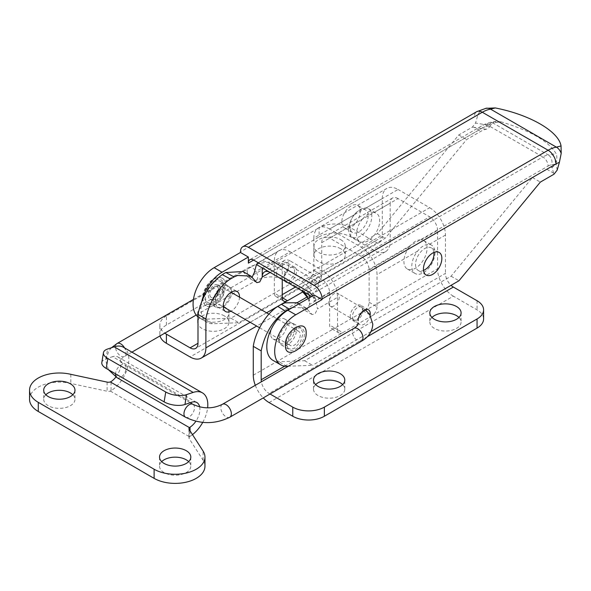 <?xml version="1.0" encoding="UTF-8"?>
<svg xmlns="http://www.w3.org/2000/svg" width="591" height="591" viewBox="0 0 591 591"><rect width="100%" height="100%" fill="white"/><g stroke="black" fill="none" stroke-linecap="round" stroke-linejoin="round"><path stroke-width="0.44" stroke-dasharray="2.96 2.22" d="M199.662 406.844A14.893 8.599 -60 0 1 195.88 421.25M190.029 430.817L190.029 436.328A26.063 15.048 120 0 0 192.481 434.621M202.735 422.388A26.063 15.048 120 0 0 207.648 407.724M101.815 362.556A14.893 6.649 -170.7 0 1 105.981 358.885L112.571 356.676L191.55 402.279M123.438 347.257A26.063 15.048 -60 0 1 127.553 367.728A26.063 15.048 -60 0 1 111.049 390.725L111.049 381.594M115.917 377.006A14.893 8.599 120 0 0 117.853 356.927A14.893 8.599 120 0 0 112.571 356.676M190.029 436.328L189.467 436.749A3.723 2.15 0 0 0 188.935 437.857A3.723 2.15 0 0 0 189.172 438.611L203.082 460.197A29.786 17.198 180 0 1 204.959 466.196M29.55 399.317A29.786 17.198 180 0 1 70.817 383.448L107.111 391.235A3.723 2.15 0 0 0 110.332 391.065L111.049 390.725M45.839 394.758A15.639 9.028 0 0 0 43.697 399.317A15.639 9.028 0 0 0 48.277 405.699A15.639 9.028 0 0 0 70.395 405.699A15.639 9.028 0 0 0 74.976 399.317A15.639 9.028 0 0 0 72.833 394.758M161.675 461.63A15.639 9.028 0 0 0 159.533 466.196A15.639 9.028 0 0 0 164.113 472.578A15.639 9.028 0 0 0 186.231 472.578A15.639 9.028 0 0 0 190.812 466.196A15.639 9.028 0 0 0 188.669 461.63M70.817 374.325L70.817 383.448M285.231 281.183A8.562 4.942 -60 0 1 284.426 278.169A8.562 4.942 -60 0 1 288.164 269.548A8.562 4.942 -60 0 1 294.769 267.258A8.562 4.942 -60 0 1 296.542 271.173A8.562 4.942 -60 0 1 287.47 282.476M276.529 273.603A8.562 4.942 120 0 0 278.302 277.526A8.562 4.942 120 0 0 284.906 275.229A8.562 4.942 120 0 0 288.644 266.615A8.562 4.942 120 0 0 286.864 262.692A8.562 4.942 120 0 0 280.267 264.99A8.562 4.942 120 0 0 276.529 273.603M433.883 252.468A13.032 7.52 120 0 0 431.267 247.88A13.032 7.52 120 0 0 421.22 251.374A13.032 7.52 120 0 0 415.532 264.487A13.032 7.52 120 0 0 418.236 270.449A13.032 7.52 120 0 0 423.518 270.419M368.149 215.848A13.032 7.52 -60 0 1 362.46 228.961A13.032 7.52 -60 0 1 352.421 232.455A13.032 7.52 -60 0 1 349.717 226.486A13.032 7.52 -60 0 1 355.405 213.373A13.032 7.52 -60 0 1 365.445 209.879A13.032 7.52 -60 0 1 368.149 215.848M341.82 221.928A13.032 7.52 120 0 0 344.516 227.89A13.032 7.52 120 0 0 354.563 224.403A13.032 7.52 120 0 0 360.251 211.29A13.032 7.52 120 0 0 357.548 205.321A13.032 7.52 120 0 0 347.508 208.815A13.032 7.52 120 0 0 341.82 221.928M201.923 300.967A29.786 17.198 120 0 0 207.145 322.354A29.786 17.198 120 0 0 213.137 323.735L238.816 322.738L385.258 238.195L466.631 139.535L481 131.239A22.34 12.899 -60 0 1 486.23 129.244A22.34 12.899 -60 0 1 486.4 129.222L489.178 127.42L490.257 125.521L475.548 123.039L472.394 127.087L458.734 134.977L377.361 233.637L230.918 318.18L205.232 319.177A29.786 17.198 -60 0 1 199.248 317.788A29.786 17.198 -60 0 1 197.992 316.939M500.813 121.761C530.386 130.655 548.817 141.293 556.101 153.682L548.249 154.916L492.968 122.994L500.813 121.761L496.1 121.436L494.083 121.982L490.264 125.499M486.866 108.064L484.184 108.907A11.17 8.267 81.1 0 1 485.728 108.33L485.92 108.286M484.184 108.907C480.985 110.103 478.843 112.231 477.764 115.275L475.548 123.039M312.639 295.928A7.447 4.3 60 0 1 314.176 301.115L548.116 166.056A7.447 4.3 -120 0 0 542.848 156.933L308.916 291.998M213.351 301.573A12.285 7.092 -60 0 1 218.707 289.206A12.285 7.092 -60 0 1 228.178 285.918A12.285 7.092 -60 0 1 230.726 291.54A12.285 7.092 -60 0 1 225.363 303.907A12.285 7.092 -60 0 1 215.892 307.194A12.285 7.092 -60 0 1 213.351 301.573M557.158 170.156L556.05 163.471L555.001 165.421L552.216 167.216A22.34 12.899 120 0 0 552.046 167.246A22.34 12.899 120 0 0 546.815 169.24L532.447 177.536L451.073 276.196L304.631 360.739L278.952 361.736A29.786 17.198 -60 0 1 272.961 360.347M314.176 295.035L314.176 301.115M279.166 339.574A12.285 7.092 120 0 0 281.708 345.196A12.285 7.092 120 0 0 291.178 341.901A12.285 7.092 120 0 0 296.542 329.542A12.285 7.092 120 0 0 293.993 323.912A12.285 7.092 120 0 0 284.53 327.207A12.285 7.092 120 0 0 279.166 339.574M350.249 316.163A8.562 4.942 120 0 0 352.022 320.086A8.562 4.942 120 0 0 358.619 317.788A8.562 4.942 120 0 0 362.357 309.174A8.562 4.942 120 0 0 360.584 305.252A8.562 4.942 120 0 0 353.979 307.549A8.562 4.942 120 0 0 350.249 316.163M304.631 360.739L312.528 365.297L288.319 366.235M451.073 276.196L458.971 280.755M371.052 331.514L312.528 365.297M532.447 177.536L540.344 182.094M546.815 169.24L553.545 173.119L554.003 174.205M553.545 173.119L552.046 167.246M205.446 297.014A12.285 7.092 120 0 0 207.995 302.636A12.285 7.092 120 0 0 217.458 299.349A12.285 7.092 120 0 0 222.822 286.982A12.285 7.092 120 0 0 220.28 281.36A12.285 7.092 120 0 0 210.81 284.648A12.285 7.092 120 0 0 205.446 297.014M287.063 344.132A12.285 7.092 -60 0 1 292.427 331.765A12.285 7.092 -60 0 1 301.89 328.478A12.285 7.092 -60 0 1 304.439 334.1A12.285 7.092 -60 0 1 299.076 346.466A12.285 7.092 -60 0 1 289.605 349.754A12.285 7.092 -60 0 1 287.063 344.132A12.285 7.092 -60 0 1 292.427 331.765A12.285 7.092 -60 0 1 301.89 328.478A12.285 7.092 -60 0 1 304.439 334.1A12.285 7.092 -60 0 1 299.076 346.466A12.285 7.092 -60 0 1 289.605 349.754A12.285 7.092 -60 0 1 287.063 344.132M370.143 315.114A8.562 4.942 -60 0 1 365.977 322.885A8.562 4.942 -60 0 1 359.919 324.644A8.562 4.942 -60 0 1 358.146 320.721M230.918 318.18L238.816 322.738M377.361 233.637L385.258 238.195M458.734 134.977L466.631 139.535M472.394 127.087L474.27 127.353L481 131.239M486.23 129.244L474.27 127.353M556.05 163.471L556.042 163.5C557.062 159.001 557.084 155.736 556.101 153.682M301.72 281.582A22.34 12.899 60 0 1 312.89 293.372A22.34 12.899 60 0 1 315.395 298.595L317.515 308.938L337.52 297.384A22.34 12.899 -120 0 0 332.896 281.818A22.34 12.899 -120 0 0 321.726 270.028L301.72 281.582L270.124 263.342L290.137 251.788A22.34 12.899 -120 0 0 278.967 250.68L278.967 250.68A22.34 12.899 -120 0 0 274.342 260.912L274.342 293.129A7.447 4.3 120 0 0 275.879 296.542A7.447 4.3 120 0 0 279.602 296.172L374.376 241.453L350.685 227.771A22.34 12.899 0 0 0 319.096 227.771L319.096 236.895A22.34 12.899 180 0 1 350.685 236.895L374.376 250.577A22.34 12.899 -120 0 0 385.546 251.677A22.34 12.899 -120 0 0 390.178 241.453L390.178 203.149L373.955 212.516A16.378 9.456 -60 0 1 376.304 213.255A16.378 9.456 -60 0 1 379.695 220.753A16.378 9.456 -60 0 1 372.544 237.235A16.378 9.456 -60 0 1 359.926 241.63A16.378 9.456 -60 0 1 356.528 234.125A16.378 9.456 -60 0 1 362.276 219.261L321.726 242.672L321.726 274.896A7.447 4.3 -60 0 1 316.458 284.012L303.168 291.688M258.215 262.729A22.34 12.899 60 0 1 258.954 262.234L258.954 262.234A22.34 12.899 60 0 1 270.124 263.342M160.058 335.895A22.34 12.899 180 0 1 159.858 334.174A22.34 12.899 180 0 1 166.403 325.05L319.096 236.895M224.373 315.904A15.639 9.028 0 0 0 207.33 313.947A15.639 9.028 0 0 0 197.675 322.287A15.639 9.028 0 0 0 202.255 328.67A15.639 9.028 -0 0 0 219.298 330.628A15.639 9.028 -0 0 0 228.953 322.287A15.639 9.028 -0 0 0 224.373 315.904M340.682 248.752A15.639 9.028 0 0 0 323.639 246.794A15.639 9.028 0 0 0 313.991 255.135A15.639 9.028 0 0 0 318.571 261.517A15.639 9.028 0 0 0 335.607 263.475A15.639 9.028 0 0 0 345.262 255.135A15.639 9.028 0 0 0 340.682 248.752M166.403 325.05L166.403 315.934L319.096 227.771M354.378 214.703A16.378 9.456 120 0 0 348.631 229.567A16.378 9.456 120 0 0 352.022 237.065A16.378 9.456 120 0 0 364.647 232.677A16.378 9.456 120 0 0 371.798 216.195A16.378 9.456 120 0 0 368.407 208.689A16.378 9.456 120 0 0 366.058 207.958C362.253 207.833 358.36 210.078 354.378 214.703L313.828 238.107A22.34 12.899 60 0 1 318.453 227.882L386.906 188.366A22.34 12.899 60 0 1 398.075 189.475L329.623 228.99L361.219 247.23L429.664 207.707L398.075 189.475M366.058 207.958L382.281 198.591L382.281 236.895L295.404 287.049M390.178 241.453L316.458 284.012L308.561 279.454A7.447 4.3 120 0 0 313.828 270.331L313.828 238.107M290.137 251.788L321.726 270.028M361.219 256.346L329.623 238.107L398.075 198.591L429.664 216.831L361.219 256.346A11.17 6.449 60 0 1 366.804 262.241A11.17 6.449 60 0 1 369.116 270.028L409.659 246.617A16.378 9.456 120 0 0 403.919 261.488A16.378 9.456 120 0 0 407.31 268.986A16.378 9.456 120 0 0 419.935 264.598A16.378 9.456 120 0 0 427.086 248.109A16.378 9.456 120 0 0 423.695 240.611A16.378 9.456 120 0 0 421.339 239.872L437.562 230.512L437.562 268.816L363.849 311.368A7.447 4.3 120 0 0 369.116 302.252L369.116 270.028M242.931 271.52L248.922 278.065L251.175 277.851L252.239 277.024M231.606 291.991A11.539 6.664 120 0 0 229.219 287.004A11.539 6.664 120 0 0 220.325 290.092A11.539 6.664 120 0 0 215.287 301.705A11.539 6.664 120 0 0 217.68 306.995A11.539 6.664 120 0 0 226.456 304.025A11.539 6.664 120 0 0 231.606 292.582M282.239 279.454L282.239 265.47L270.124 272.458L290.137 260.912L321.726 279.151L301.72 290.698M292.693 307.438L306.116 308L312.1 314.545L315.025 313.865L317.515 308.938M308.266 298.455L309.618 304.299A4.469 2.578 -60 0 1 309.618 304.38L307.128 309.307L304.225 309.994L298.219 303.434M321.726 242.672A11.17 6.449 60 0 1 324.038 237.56L324.038 237.56A11.17 6.449 60 0 1 329.623 238.107M369.116 302.252L377.014 306.81L377.014 274.586A22.34 12.899 -120 0 0 372.389 259.021A22.34 12.899 -120 0 0 361.219 247.23M329.623 228.99A22.34 12.899 -120 0 0 318.453 227.882M308.251 298.462A11.17 6.449 60 0 1 309.618 304.38L329.623 292.826A11.17 6.449 -120 0 0 327.311 285.047A11.17 6.449 -120 0 0 321.726 279.151M290.137 260.912A11.17 6.449 -120 0 0 284.552 260.358L284.552 260.358A11.17 6.449 -120 0 0 282.239 265.47M239.503 297.14A11.539 6.664 -60 0 1 230.941 311.198M166.403 315.934A22.34 12.899 -0 0 0 159.858 325.05A22.34 12.899 -0 0 0 164.808 333.147M224.373 306.781A15.639 9.028 180 0 1 228.953 313.164A15.639 9.028 180 0 1 219.298 321.504A15.639 9.028 180 0 1 202.255 319.546A15.639 9.028 180 0 1 197.675 313.164A15.639 9.028 180 0 1 207.33 304.823A15.639 9.028 180 0 1 224.373 306.781M340.682 239.628A15.639 9.028 180 0 1 345.262 246.011A15.639 9.028 180 0 1 335.607 254.352A15.639 9.028 180 0 1 318.571 252.401A15.639 9.028 180 0 1 313.991 246.011A15.639 9.028 180 0 1 323.639 237.671A15.639 9.028 180 0 1 340.682 239.628M374.376 241.453A11.17 6.449 -120 0 0 379.961 242.007A11.17 6.449 -120 0 0 382.281 236.895M282.239 294.65L279.602 296.172L282.239 297.694L274.342 293.129M329.623 292.826L329.623 325.05A7.447 4.3 120 0 0 331.167 328.463A7.447 4.3 120 0 0 334.89 328.094L363.849 311.368L371.746 315.934L445.459 273.374A11.17 6.449 -120 0 0 451.051 285.32M286.894 324.2A11.539 6.664 120 0 0 284.507 318.918A11.539 6.664 120 0 0 275.613 322.014A11.539 6.664 120 0 0 270.575 333.627A11.539 6.664 120 0 0 272.961 338.909A11.539 6.664 120 0 0 281.855 335.821A11.539 6.664 120 0 0 286.894 324.2M270.028 393.998L269.075 393.451A11.17 6.449 60 0 1 261.355 381.808M255.297 385.302A22.34 12.899 -120 0 0 263.246 397.913M269.075 402.567L453.356 296.172L477.055 309.854A22.34 12.899 180 0 1 483.593 318.97M315.653 384.601A15.639 9.028 -0 0 0 313.511 389.166A15.639 9.028 -0 0 0 318.091 395.549A15.639 9.028 -0 0 0 335.134 397.507A15.639 9.028 -0 0 0 344.789 389.166A15.639 9.028 -0 0 0 342.647 384.601M431.962 317.448A15.639 9.028 0 0 0 429.827 322.014A15.639 9.028 0 0 0 434.407 328.397A15.639 9.028 0 0 0 451.443 330.354A15.639 9.028 0 0 0 461.098 322.014A15.639 9.028 0 0 0 458.956 317.448M382.281 198.591A22.34 12.899 60 0 1 386.906 188.366M429.664 207.707A22.34 12.899 60 0 1 445.459 235.07L445.459 273.374M453.356 296.172A22.34 12.899 60 0 1 437.562 268.816M437.562 230.512A11.17 6.449 -120 0 0 429.664 216.831M398.075 198.591A11.17 6.449 -120 0 0 392.49 198.037A11.17 6.449 -120 0 0 390.178 203.149M337.52 297.384L337.52 329.608L329.623 325.05M284.685 366.198L342.787 332.652A7.447 4.3 -60 0 1 339.064 333.021A7.447 4.3 -60 0 1 337.52 329.608M434.983 252.667A16.378 9.456 -60 0 1 427.832 269.156A16.378 9.456 -60 0 1 415.207 273.544A16.378 9.456 -60 0 1 411.816 266.046A16.378 9.456 -60 0 1 417.564 251.175C421.361 246.454 425.254 244.209 429.236 244.438A16.378 9.456 -60 0 1 431.593 245.169A16.378 9.456 -60 0 1 434.983 252.667M253.28 375.211L334.89 328.094L342.787 332.652L371.746 315.934A7.447 4.3 -60 0 0 377.014 306.81M409.659 246.617C413.375 241.845 417.268 239.591 421.339 239.872M373.955 212.516C370.239 212.442 366.346 214.688 362.276 219.261M294.791 328.766A11.539 6.664 -60 0 1 289.76 340.379A11.539 6.664 -60 0 1 280.865 343.474A11.539 6.664 -60 0 1 278.472 338.185A11.539 6.664 -60 0 1 283.51 326.572A11.539 6.664 -60 0 1 292.405 323.476A11.539 6.664 -60 0 1 294.791 328.766M328.766 302.851A7.447 4.3 120 0 0 330.303 306.256A7.447 4.3 120 0 0 336.043 304.262A7.447 4.3 120 0 0 339.293 296.771A7.447 4.3 120 0 0 337.749 293.358A7.447 4.3 120 0 0 332.016 295.36A7.447 4.3 120 0 0 328.766 302.851M318.231 284.611A7.447 4.3 -60 0 1 314.981 292.102A7.447 4.3 -60 0 1 309.241 294.096A7.447 4.3 -60 0 1 307.704 290.691A7.447 4.3 -60 0 1 310.955 283.2A7.447 4.3 -60 0 1 316.687 281.205A7.447 4.3 -60 0 1 318.231 284.611M219.948 288.637A8.23 4.743 120 0 0 218.249 284.869A8.23 4.743 120 0 0 211.918 287.078A8.23 4.743 120 0 0 208.32 295.36A8.23 4.743 120 0 0 210.027 299.12A8.23 4.743 120 0 0 216.904 296.298A8.23 4.743 120 0 0 219.246 292.242A8.23 4.743 120 0 0 219.948 288.637M288.615 341.716A8.23 4.743 -60 0 1 292.213 333.442A8.23 4.743 -60 0 1 298.544 331.233A8.23 4.743 -60 0 1 300.243 335.001A8.23 4.743 120 0 1 296.652 343.275A8.23 4.743 120 0 1 290.314 345.484A8.23 4.743 120 0 1 288.615 341.716M224.019 286.28A13.985 8.067 -60 0 1 217.761 300.516A13.985 8.067 -60 0 1 206.916 303.973L204.257 297.701L205.609 291.156L206.99 288.253L210.182 283.835L213.979 280.681L217.813 279.277L221.359 280.023A13.985 8.067 -60 0 1 224.019 286.28M222.438 278.235A16.075 9.271 120 0 1 225.496 285.431A16.075 9.271 -60 0 1 218.308 301.787A16.075 9.271 -60 0 1 205.838 305.761L204.08 303.922L202.772 298.558L204.087 291.681L208.46 283.916L211.408 280.836L216.328 277.859L219.822 277.349L222.438 278.235L221.359 280.023M209.79 294.51A6.146 3.546 120 0 0 211.061 297.317A6.146 3.546 120 0 0 213.292 297.406A6.146 3.546 120 0 0 214.134 297.014A6.146 3.546 120 0 0 218.478 289.487A6.146 3.546 120 0 0 218.397 288.563A6.146 3.546 120 0 0 217.207 286.672A6.146 3.546 120 0 0 214.141 286.982A6.146 3.546 120 0 0 209.79 294.51M216.417 300.413A6.146 3.546 120 0 1 215.146 297.598A6.146 3.546 120 0 1 219.49 290.07A6.146 3.546 -60 0 1 222.563 289.767A6.146 3.546 -60 0 1 223.834 292.567A6.146 3.546 -60 0 1 223.834 292.575A6.146 3.546 -60 0 1 219.49 300.102A6.146 3.546 120 0 0 219.49 300.102L219.49 300.102A6.146 3.546 120 0 1 216.417 300.413L211.061 297.317M285.697 343.341L288.142 348.912L294.377 348.35L300.612 341.701L303.065 333.309L300.62 327.739L294.384 328.293L288.149 334.949L285.697 343.341M105.981 358.885L107.599 349.03M110.332 391.065L189.467 436.749M107.111 382.111L107.111 391.235M203.082 460.197L203.082 451.073M189.172 438.611L189.172 429.487M496.248 122.485A7.447 5.511 -98.9 0 0 493.293 121.879A7.447 5.511 -98.9 0 0 489.178 126.193L490.028 126.06M477.764 115.275A23.086 13.327 120 0 0 474.403 116.811A11.17 6.449 60 0 1 476.715 111.692M474.403 116.811L240.463 251.869M489.178 126.193L485.898 126.71A7.447 5.511 81.1 0 1 490.013 122.396A7.447 5.511 81.1 0 1 492.968 122.994A22.34 12.899 120 0 0 487.56 125.019A7.447 4.3 -120 0 0 483.837 124.649A7.447 4.3 -120 0 0 482.3 128.055L253.628 260.077L487.56 125.019L542.848 156.933A22.34 12.899 -60 0 1 548.249 154.916A7.447 5.511 81.1 0 1 551.713 164.712L555.001 164.195A7.447 5.511 -98.9 0 0 551.536 154.399M548.116 166.056A14.893 8.599 -60 0 1 551.713 164.712M482.3 128.055A14.893 8.599 -60 0 1 485.898 126.71M555.001 164.195L555.843 164.062M286.849 366.294L278.952 361.736M205.232 319.177L213.137 323.735M274.342 260.912L254.329 272.458M374.376 250.577L190.095 356.971M315.395 298.595L311.701 296.468M309.618 297.672L309.618 304.299M250.156 322.294L266.607 312.794M313.828 270.331L321.726 274.896M350.685 236.895L350.685 227.771M477.055 300.73L477.055 309.854M417.564 251.175L377.014 274.586M445.459 235.07L429.236 244.438M367.314 336.73L269.075 393.451M362.985 310.452A7.447 4.3 -60 0 1 359.734 317.943A7.447 4.3 -60 0 1 354.002 319.938L354.002 319.938A7.447 4.3 -60 0 1 352.458 316.532A7.447 4.3 -60 0 1 355.708 309.034A7.447 4.3 -60 0 1 361.441 307.039A7.447 4.3 -60 0 1 361.448 307.039A7.447 4.3 -60 0 1 362.985 310.452M361.441 341.221A7.447 4.3 60 0 1 355.708 339.219A7.447 4.3 60 0 1 352.458 331.728A7.447 4.3 60 0 1 354.002 328.323M229.81 417.216L229.81 417.216A7.447 4.3 60 0 1 224.078 415.222A7.447 4.3 60 0 1 220.827 407.724A7.447 4.3 60 0 1 222.364 404.318M185.508 417.216L185.508 417.216A7.447 4.3 120 0 0 191.248 415.222A7.447 4.3 120 0 0 194.498 407.724A7.447 4.3 120 0 0 192.954 404.318M117.062 377.693A7.447 4.3 120 0 0 122.802 375.699A7.447 4.3 120 0 0 126.046 368.208A7.447 4.3 120 0 0 124.509 364.802A7.447 4.3 120 0 0 124.509 364.795A7.447 4.3 120 0 0 118.954 366.597A7.447 4.3 120 0 0 115.533 373.808M117.062 343.519A7.447 4.3 -120 0 0 115.518 346.932A7.447 4.3 -120 0 0 118.769 354.423A7.447 4.3 -120 0 0 124.509 356.417L124.509 356.417A7.447 4.3 -120 0 0 126.046 353.004A7.447 4.3 -120 0 0 124.553 347.9M247.149 270.929A7.447 4.3 -120 0 0 250.399 278.427A7.447 4.3 -120 0 0 256.139 280.422L256.139 280.422A7.447 4.3 -120 0 0 257.683 277.009A7.447 4.3 -120 0 0 254.433 269.518A7.447 4.3 -120 0 0 248.693 267.524L248.693 267.524A7.447 4.3 -120 0 0 247.149 270.929M294.54 270.929A7.447 4.3 -60 0 1 291.289 278.427A7.447 4.3 -60 0 1 285.549 280.422L285.549 280.422A7.447 4.3 -60 0 1 284.005 277.009A7.447 4.3 -60 0 1 287.256 269.518A7.447 4.3 -60 0 1 292.996 267.524L292.996 267.524A7.447 4.3 -60 0 1 294.54 270.929M206.916 303.973L205.838 305.761M117.853 356.927L196.833 402.53M43.697 390.193L43.697 399.317M159.533 457.072L159.533 466.196M188.935 428.741L188.935 437.857M74.976 390.193L74.976 399.317M190.812 457.072L190.812 466.196M286.199 282.084L278.302 277.526M426.133 275.014L418.236 270.449M352.421 232.455L344.516 227.89M496.1 121.436L490.013 122.396L483.837 124.649L249.904 259.708M207.145 322.354L199.248 317.788M215.892 307.194L207.995 302.636M359.919 324.644L352.022 320.086M288.238 348.963L281.708 345.196M294.769 267.258L286.864 262.692M439.165 252.438L431.267 247.88M365.445 209.879L357.548 205.321M228.178 285.918L220.28 281.36M368.481 309.81L360.584 305.252M300.524 327.687L293.993 323.912M258.954 262.234L278.967 250.68M256.834 282.631L248.937 278.073M306.116 308L298.92 303.848M312.122 314.552L304.225 309.994M379.961 242.007L195.68 348.402M385.546 251.677L307.416 296.793M296.985 302.814L256.701 326.069M339.064 333.021L331.167 328.463M275.879 296.542L283.776 301.1M392.49 198.037L324.038 237.56M284.552 260.358L264.539 271.904M228.953 322.287L228.953 313.164M344.789 389.166L344.789 380.043M159.858 334.174L159.858 325.05M423.695 240.611L431.593 245.169M368.407 208.689L376.304 213.255M272.961 338.909L280.865 343.474M217.68 306.995L225.577 311.553M197.675 322.287L197.675 313.164M313.511 389.166L313.511 380.043M407.31 268.986L415.207 273.544M352.022 237.065L359.926 241.63M284.507 318.918L292.405 323.476M229.219 287.004L237.117 291.562M461.098 312.89L461.098 322.014M345.262 246.011L345.262 255.135M429.827 312.89L429.827 322.014M313.991 246.011L313.991 255.135M357.91 324.127C358.294 323.469 356.986 322.073 354.002 319.938L330.303 306.256M111.463 347.73L108.84 350.855L105.7 360.606L108.404 369.693M131.904 352.147L124.509 356.417C121.724 358.316 120.416 359.712 120.594 360.606C120.416 361.507 121.724 362.904 124.509 364.795L190.206 402.73M309.241 294.096L285.549 280.422C276.041 275.738 266.238 275.738 256.139 280.422L196.16 315.047M365.327 309.706L337.749 293.358M316.687 281.205L292.996 267.524C278.228 260.328 263.46 260.328 248.693 267.524L193.442 299.423M218.249 284.869L231.088 292.286M268.905 314.124L298.544 331.233M216.904 296.298L219.246 292.242M202.986 300.967L202.735 298.13C202.787 288.615 210.928 278.915 216.328 277.859M213.292 297.406C215.486 296.564 217.2 293.779 218.434 289.051L218.397 288.563M222.563 289.767L217.207 286.672M210.027 299.12L223.199 306.729M259.589 327.739L290.314 345.484M205.609 291.156L209.14 285.039"/><path stroke-width="0.89" d="M106.203 368.422L164.121 401.865L165.746 392.003L107.828 358.56L106.203 368.422A14.893 6.649 -170.7 0 1 101.815 362.556L103.44 352.694A14.893 6.649 9.3 0 0 107.828 358.56M207.648 407.724A26.063 15.048 120 0 0 202.418 392.852A26.063 15.048 120 0 0 193.168 392.417L186.579 394.625L184.961 404.488L191.55 402.279A14.893 8.599 -60 0 1 196.833 402.53A14.893 8.599 -60 0 1 199.662 406.844M195.88 421.25A14.893 8.599 -60 0 1 190.029 427.197L190.029 430.817M192.481 434.621A26.063 15.048 120 0 0 202.735 422.388M184.961 404.488A14.893 6.649 -170.7 0 1 164.121 401.865M103.44 352.694A14.893 6.649 9.3 0 1 107.599 349.03L114.189 346.821A26.063 15.048 -60 0 1 123.438 347.257L202.418 392.852M110.332 381.941A3.723 2.15 180 0 1 107.111 382.111L70.817 374.325A29.786 17.198 0 0 0 29.55 390.193A29.786 17.198 0 0 0 38.275 402.353L154.111 469.232A29.786 17.198 0 0 0 186.571 472.963A29.786 17.198 0 0 0 204.959 457.072A29.786 17.198 0 0 0 203.082 451.073L189.172 429.487A3.723 2.15 180 0 1 188.935 428.741A3.723 2.15 180 0 1 189.467 427.633L110.332 381.941L111.049 381.594A14.893 8.599 120 0 0 115.917 377.006M48.277 396.576A15.639 9.028 180 0 1 43.697 390.193A15.639 9.028 180 0 1 48.277 383.81A15.639 9.028 180 0 1 70.395 383.81A15.639 9.028 180 0 1 74.976 390.193A15.639 9.028 180 0 1 65.32 398.533A15.639 9.028 180 0 1 48.277 396.576M164.113 463.455A15.639 9.028 180 0 1 159.533 457.072A15.639 9.028 180 0 1 164.113 450.689A15.639 9.028 180 0 1 186.231 450.689A15.639 9.028 180 0 1 190.812 457.072A15.639 9.028 180 0 1 181.156 465.413A15.639 9.028 180 0 1 164.113 463.455M204.959 457.072L204.959 466.196A29.786 17.198 180 0 1 186.571 482.079A29.786 17.198 180 0 1 154.111 478.355L38.275 411.476A29.786 17.198 180 0 1 29.55 399.317L29.55 390.193M72.833 394.758A15.639 9.028 0 0 0 70.395 392.934A15.639 9.028 0 0 0 45.839 394.758M188.669 461.63A15.639 9.028 0 0 0 186.231 459.805A15.639 9.028 0 0 0 161.675 461.63M189.467 427.633L190.029 427.197M165.746 392.003A14.893 6.649 9.3 0 0 186.579 394.625M287.47 282.476A8.562 4.942 -60 0 1 286.199 282.084A8.562 4.942 -60 0 1 285.231 281.183M441.861 258.407A13.032 7.52 -60 0 1 436.173 271.52A13.032 7.52 -60 0 1 426.133 275.014A13.032 7.52 -60 0 1 423.429 269.045A13.032 7.52 -60 0 1 429.118 255.933A13.032 7.52 -60 0 1 439.165 252.438A13.032 7.52 -60 0 1 441.861 258.407M423.518 270.419A13.032 7.52 120 0 0 433.964 253.849A13.032 7.52 120 0 0 433.883 252.468M485.728 108.33A11.17 8.267 81.1 0 1 486.149 108.249A11.17 8.267 81.1 0 1 490.582 109.15L495.236 107.939L485.728 108.33M486.149 108.249L476.715 111.692A11.17 6.449 60 0 1 482.3 112.246A34.256 19.776 -60 0 1 490.582 109.15L556.397 147.152L561.051 145.94C558.724 131.365 529.772 114.654 495.236 107.939M248.36 263.121A7.447 4.3 60 0 1 249.904 259.708A7.447 4.3 60 0 1 253.628 260.077L248.36 263.121L248.36 257.041L240.463 252.475L240.463 251.869A11.17 6.449 60 0 1 242.775 246.757A11.17 6.449 60 0 1 248.36 247.311L482.3 112.246L548.116 150.247A11.17 6.449 60 0 1 556.013 163.929A23.086 13.327 -60 0 1 559.374 162.392L561.206 153.372A11.17 8.267 -98.9 0 0 556.397 147.152A34.256 19.776 120 0 0 548.116 150.247L314.176 285.305A11.17 6.449 60 0 1 322.073 298.987L322.073 299.6L314.176 295.035L287.854 310.238L295.751 314.796L322.073 299.6M253.628 260.077L308.916 291.998A7.447 4.3 60 0 1 312.639 295.928M248.36 257.041L222.039 272.237A29.786 17.198 120 0 0 201.923 300.967M288.319 366.235L286.849 366.294A29.786 17.198 -60 0 1 280.858 364.913L272.961 360.347A29.786 17.198 -60 0 1 268.395 336.486A29.786 17.198 -60 0 1 287.854 310.238M240.463 252.475L214.134 267.679L222.039 272.237M559.374 162.392L557.158 170.156L554.003 174.205L540.344 182.094L458.971 280.755L371.052 331.514M280.858 364.913A29.786 17.198 -60 0 1 276.293 341.044A29.786 17.198 -60 0 1 295.751 314.796M197.992 316.939A29.786 17.198 -60 0 1 195.052 292.73A29.786 17.198 -60 0 1 214.134 267.679M358.146 320.721A8.562 4.942 -60 0 1 361.884 312.107A8.562 4.942 -60 0 1 368.481 309.81A8.562 4.942 -60 0 1 370.254 313.732A8.562 4.942 -60 0 1 370.143 315.114M561.206 153.372L561.051 145.94M314.176 285.305L248.36 247.311M252.239 277.024L254.329 272.458L256.45 264.561A22.34 12.899 60 0 1 258.215 262.729M324.363 416.249L477.055 328.094L477.055 318.97L324.363 407.125L324.363 416.249A22.34 12.899 180 0 1 292.767 416.249L292.767 407.125L270.028 393.998M256.701 326.069L201.265 358.08A22.34 12.899 -120 0 1 190.095 356.971L166.403 343.29A22.34 12.899 180 0 1 160.058 335.895M201.265 358.08A22.34 12.899 -120 0 0 205.89 347.848L205.89 318.97L197.992 314.412L197.992 343.29A11.17 6.449 60 0 1 195.68 348.402A11.17 6.449 60 0 1 190.095 347.848L166.403 334.174L166.403 343.29M197.992 314.412C201.671 296.955 209.775 283.695 222.297 274.616A37.226 21.49 -60 0 1 225.865 272.525L242.931 271.52L250.828 276.078L256.834 282.631L259.737 281.944L262.227 277.024A11.17 6.449 60 0 1 264.539 271.904A11.17 6.449 60 0 1 270.124 272.458L262.227 277.024L262.227 267.9L256.45 264.561M231.606 292.582A11.539 6.664 120 0 0 231.613 292.286A11.539 6.664 120 0 0 231.606 291.991M225.865 272.525L234.036 276.943L237.552 275.472L250.828 276.078M205.89 318.97C208.401 303.885 218.367 286.576 230.401 279.041L222.297 274.616M230.401 279.041L234.036 276.943M308.266 298.455L301.794 290.742L262.227 267.9M298.92 303.848L296.726 302.703L284.936 302.828L281.419 304.306L289.051 308.997L292.693 307.438M261.178 350.891C264.857 333.435 272.953 320.174 285.483 311.095L277.785 306.404C265.773 313.865 255.327 332.157 253.28 346.333L261.178 350.891L261.178 379.769L284.685 366.198M285.483 311.095A37.226 21.49 -60 0 1 289.051 308.997M281.419 304.306L277.785 306.404M303.168 291.688L287.499 300.73A7.447 4.3 -60 0 1 283.776 301.1A7.447 4.3 -60 0 1 282.239 297.694L282.239 279.454M230.941 311.198A11.539 6.664 -60 0 1 225.577 311.553A11.539 6.664 -60 0 1 223.184 306.271A11.539 6.664 -60 0 1 228.222 294.65A11.539 6.664 -60 0 1 237.117 291.562A11.539 6.664 -60 0 1 239.51 296.845A11.539 6.664 -60 0 1 239.503 297.14M164.808 333.147A22.34 12.899 -0 0 0 166.403 334.174M295.404 287.049L282.239 294.65M255.297 385.302A22.34 12.899 -120 0 1 253.28 375.211L253.28 346.333M261.355 381.808A11.17 6.449 60 0 1 261.178 379.769M263.246 397.913A22.34 12.899 -120 0 0 269.075 402.567L292.767 416.249M477.055 318.97A22.34 12.899 0 0 0 483.593 309.854L483.593 318.97A22.34 12.899 180 0 1 477.055 328.094M342.647 384.601A15.639 9.028 -0 0 0 340.209 382.776A15.639 9.028 -0 0 0 315.653 384.601M458.956 317.448A15.639 9.028 0 0 0 456.518 315.631A15.639 9.028 0 0 0 431.962 317.448M451.051 285.32A11.17 6.449 -120 0 0 453.356 287.056L477.055 300.73A22.34 12.899 0 0 1 483.593 309.854M292.767 407.125A22.34 12.899 0 0 0 324.363 407.125M340.209 373.66A15.639 9.028 180 0 1 344.789 380.043A15.639 9.028 180 0 1 335.134 388.383A15.639 9.028 180 0 1 318.091 386.425A15.639 9.028 180 0 1 313.511 380.043A15.639 9.028 180 0 1 323.166 371.702A15.639 9.028 180 0 1 340.209 373.66M456.518 306.507A15.639 9.028 180 0 1 461.098 312.89A15.639 9.028 180 0 1 451.443 321.231A15.639 9.028 180 0 1 434.407 319.273A15.639 9.028 180 0 1 429.827 312.89A15.639 9.028 180 0 1 439.475 304.55A15.639 9.028 180 0 1 456.518 306.507M301.72 290.698A11.17 6.449 60 0 1 308.251 298.462M285.438 345.137C284.699 360.924 306.877 348.114 306.145 333.176C306.914 317.337 284.67 330.177 285.438 345.137M38.275 402.353L38.275 411.476M154.111 478.355L154.111 469.232M193.168 392.417L114.189 346.821M322.073 298.987L556.013 163.929M301.794 290.742L309.618 295.256L309.618 297.672M311.701 296.468L309.618 295.256M205.89 347.848L250.156 322.294M266.607 312.794L287.499 300.73L282.239 297.694M190.095 347.848L197.992 343.29M453.356 287.056L367.314 336.73M357.91 324.127C358.294 324.784 356.986 326.18 354.002 328.323L354.002 328.323A7.447 4.3 60 0 1 359.734 330.317A7.447 4.3 60 0 1 362.985 337.808A7.447 4.3 60 0 1 361.448 341.214A7.447 4.3 60 0 1 361.441 341.221C368.599 337.136 372.382 331.44 372.803 324.127L369.663 314.375L365.327 309.706M354.002 328.323L222.364 404.318A7.447 4.3 60 0 1 228.104 406.312A7.447 4.3 60 0 1 231.354 413.803A7.447 4.3 60 0 1 229.81 417.216L361.448 341.214M222.364 404.318C212.856 409.002 203.053 409.002 192.954 404.318L192.954 404.318A7.447 4.3 120 0 0 187.214 406.312A7.447 4.3 120 0 0 183.964 413.803A7.447 4.3 120 0 0 185.508 417.216L185.508 417.216C200.275 424.404 215.043 424.404 229.81 417.216M115.533 373.808A7.447 4.3 120 0 0 115.518 374.288A7.447 4.3 120 0 0 117.062 377.693L185.508 417.216M124.553 347.9A7.447 4.3 -120 0 0 117.062 343.519L111.463 347.73M476.715 111.692L242.775 246.757M307.416 296.793L296.985 302.814M108.404 369.693L117.062 377.693M196.16 315.047L131.904 352.147M190.206 402.73L192.954 404.318M193.442 299.423L117.062 343.519M231.088 292.286L268.905 314.124M223.199 306.729L259.589 327.739"/></g></svg>
